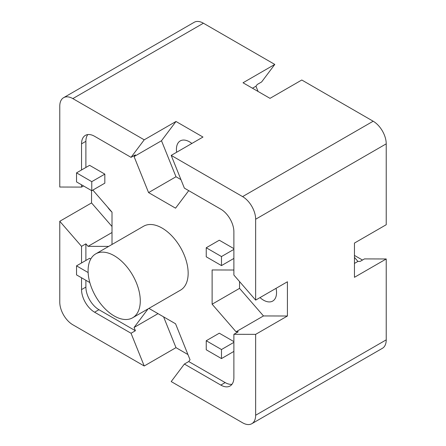 <?xml version="1.0" encoding="UTF-8"?>
<svg xmlns="http://www.w3.org/2000/svg" width="446" height="446" viewBox="0 0 446 446"><rect width="100%" height="100%" fill="white"/><g stroke="black" fill="none" stroke-linecap="round" stroke-linejoin="round"><path stroke-width="0.67" d="M132.635 317.786L180.513 290.14A36.901 21.308 -120 0 0 186.172 260.57A36.901 21.308 -120 0 0 162.06 228.051A36.901 21.308 -120 0 0 143.612 226.222L95.734 253.869A36.901 21.308 -120 0 0 90.075 283.439A36.901 21.308 -120 0 0 114.182 315.958A36.901 21.308 -120 0 0 132.635 317.786A36.901 21.308 -120 0 0 138.293 288.211A36.901 21.308 -120 0 0 114.182 255.692A36.901 21.308 -120 0 0 95.734 253.869M107.581 207.061A18.464 10.659 -120 0 0 111.974 212.123M191.875 143.461A18.464 10.659 -120 0 0 189.483 141.828A18.464 10.659 -120 0 0 180.251 140.914A18.464 10.659 -120 0 0 176.644 152.253M260.001 297.599A18.464 10.659 -120 0 0 263.48 300.147A18.464 10.659 -120 0 0 272.712 301.067A18.464 10.659 -120 0 0 276.068 288.322M184.376 364.048L220.826 385.088L225.174 382.579L188.73 361.533L184.376 364.048L171.203 381.57L242.585 422.786A18.464 10.659 -120 0 0 251.823 423.7A18.464 10.659 -120 0 0 255.647 415.248L255.647 334.361L287.419 316.013L287.419 281.772L255.647 300.113L255.647 219.231A18.464 10.659 -120 0 0 242.585 196.614L373.168 121.223L301.78 80.007L270.008 98.354L243.025 82.772L274.797 64.43L203.415 23.214A18.464 10.659 60 0 0 194.177 22.3L63.6 97.691A18.464 10.659 -120 0 0 59.775 106.142L59.775 187.03L81.54 187.091L81.54 184.8M242.585 196.614L171.203 155.398L202.975 137.05L175.992 121.474L144.22 139.821L72.832 98.605A18.464 10.659 -120 0 0 63.6 97.691M373.168 121.223A18.464 10.659 60 0 1 386.225 143.841L386.225 224.723L354.453 243.07L354.453 277.317L386.225 258.97L364.46 258.909L360.112 261.423L357.932 261.412L354.453 263.424M255.647 415.248L386.225 339.858L386.225 258.97M386.225 339.858A18.464 10.659 60 0 1 382.4 348.309L251.823 423.7M274.797 64.43L261.624 81.953L257.27 84.467L255.954 86.217L258.061 91.452M220.826 385.088A18.464 10.659 -120 0 0 230.058 386.002A18.464 10.659 -120 0 0 233.882 377.55L233.882 334.299L255.647 334.361M255.647 300.113L233.882 275.048L233.882 231.792A18.464 10.659 -120 0 0 220.826 209.18L184.376 188.134L171.203 155.398M85.888 260.442L85.888 243.828L81.54 246.343L59.775 221.277L59.775 302.159A18.464 10.659 -120 0 0 72.832 324.777L144.22 365.993L175.992 347.646L187.939 354.548M81.54 277.786L81.54 289.593A18.464 10.659 -120 0 0 94.597 312.211L131.04 333.257L144.22 365.993M81.54 246.343L81.54 262.956M144.22 139.821L131.04 157.343L94.597 136.298A18.464 10.659 -120 0 0 85.364 135.383A18.464 10.659 -120 0 0 81.54 143.841L81.54 169.976M354.453 257.403L357.932 261.412M255.954 86.217L252.469 88.224M59.775 221.277L91.547 202.93L112.007 226.496M91.547 190.581L91.547 202.93M83.519 185.949L81.54 187.091M87.801 134.581A18.464 10.659 -120 0 0 85.888 141.326L85.888 167.462M85.888 280.3L85.888 287.085A18.464 10.659 -120 0 0 98.951 309.702L135.394 330.742L134.079 327.47L158.018 313.644M225.174 382.579A18.464 10.659 -120 0 0 231.976 384.296M233.882 334.299L238.236 331.785L236.057 331.779L263.48 315.946L287.419 316.013M233.882 270.02L212.118 269.958L212.118 304.205L236.057 331.779M131.04 157.343L135.394 154.829L134.079 156.579L148.574 192.594L175.551 208.17L188.73 190.648M112.007 244.469L112.007 212.157L92.84 190.085M85.888 243.828L88.068 246.337L108.668 246.398M148.055 308.883L134.079 327.47M188.73 361.533L190.046 359.783L175.551 323.768L148.908 308.387M233.882 341.614L219.298 333.195L206.242 340.733L206.242 349.781L221.478 358.578L221.478 349.53L206.242 340.733M233.882 248.634L219.298 240.216L206.242 247.753L206.242 256.801L221.478 265.593L221.478 256.55L206.242 247.753M90.778 258.992L89.59 258.306L76.534 265.849L76.534 274.892L89.824 282.569M91.764 190.71L104.827 183.167L104.827 174.124L89.59 165.327L76.534 172.864L76.534 181.912L91.764 190.71L91.764 181.661L76.534 172.864M163.604 316.872L175.992 347.646M175.992 121.474L161.497 140.746L175.992 176.761L180.953 179.626M239.541 281.565L239.541 288.372L263.48 315.946M135.394 330.742L131.04 333.257M212.118 304.205L239.541 288.372M148.574 192.594L175.992 176.761M134.079 156.579L161.497 140.746M88.068 246.337L112.007 232.517M233.882 342.366L221.478 349.53M233.882 351.415L221.478 358.578M88.135 272.545L76.534 265.849M233.882 249.386L221.478 256.55M233.882 258.435L221.478 265.593M104.827 174.124L91.764 181.661M362.481 260.051L354.453 255.419M72.832 98.605L203.415 23.214M255.647 219.231L386.225 143.841M81.54 143.841L85.888 141.326M81.54 289.593L85.888 287.085M94.597 312.211L98.951 309.702"/></g></svg>
